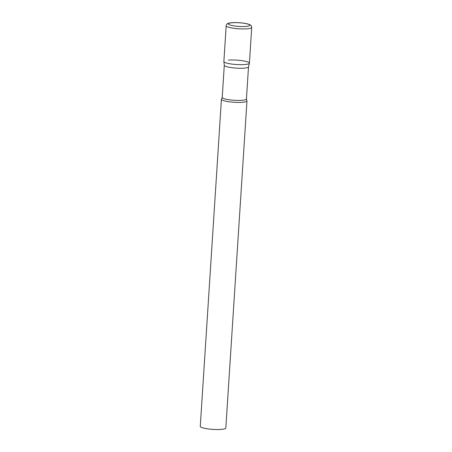 <?xml version="1.0" encoding="UTF-8"?>
<svg xmlns="http://www.w3.org/2000/svg" width="452" height="452" viewBox="0 0 452 452"><rect width="100%" height="100%" fill="white"/><g stroke="black" fill="none" stroke-linecap="round" stroke-linejoin="round"><path stroke-width="0.68" d="M226.181 25.775L223.87 61.506A12.797 2.198 3.7 0 0 226.898 63.144A12.797 2.198 3.7 0 0 240.972 64.676A12.797 2.198 3.7 0 0 249.414 63.156L251.724 27.425C251.075 25.199 251.741 25.408 247.662 23.939C242.73 22.594 233.69 22.238 230.079 22.922C227.565 23.216 226.266 24.165 226.181 25.775A12.797 2.198 3.7 0 0 229.209 27.414A12.797 2.198 3.7 0 0 243.283 28.945A12.797 2.198 3.7 0 0 251.724 27.425M248.51 66.823A12.131 2.085 -176.3 0 1 248.498 66.89A12.131 2.085 -176.3 0 1 244.233 68.128A12.131 2.085 -176.3 0 1 231.424 67.63A12.131 2.085 -176.3 0 1 224.294 65.325L223.87 61.574A12.797 2.198 -176.3 0 0 231.39 64.009A12.797 2.198 -176.3 0 0 244.905 64.529A12.797 2.198 -176.3 0 0 249.402 63.223A12.797 2.198 -176.3 0 0 242.249 60.704A12.797 2.198 -176.3 0 0 228.379 60.133M246.871 100.593A12.797 2.198 -176.3 0 1 246.973 100.903A12.797 2.198 -176.3 0 1 242.464 102.276A12.797 2.198 -176.3 0 1 228.768 101.728A12.797 2.198 -176.3 0 1 221.429 99.248A12.797 2.198 -176.3 0 1 221.57 98.954L222.214 97.417A12.131 2.085 -176.3 0 0 229.175 99.768A12.131 2.085 -176.3 0 0 242.153 100.282A12.131 2.085 -176.3 0 0 246.43 98.982L246.871 100.593M246.973 100.903L225.819 428.027A12.797 2.198 -176.3 0 1 221.31 429.4A12.797 2.198 -176.3 0 1 207.615 428.852A12.797 2.198 -176.3 0 1 200.276 426.377L221.429 99.248M247.267 23.905A10.752 1.848 3.7 0 0 232.142 22.741A10.752 1.848 3.7 0 0 230.899 25.272A10.752 1.848 3.7 0 0 246.024 26.431A10.752 1.848 3.7 0 0 247.267 23.905M224.294 65.291L222.214 97.417M248.51 66.856L246.43 98.982M248.498 66.89L249.402 63.223"/></g></svg>

